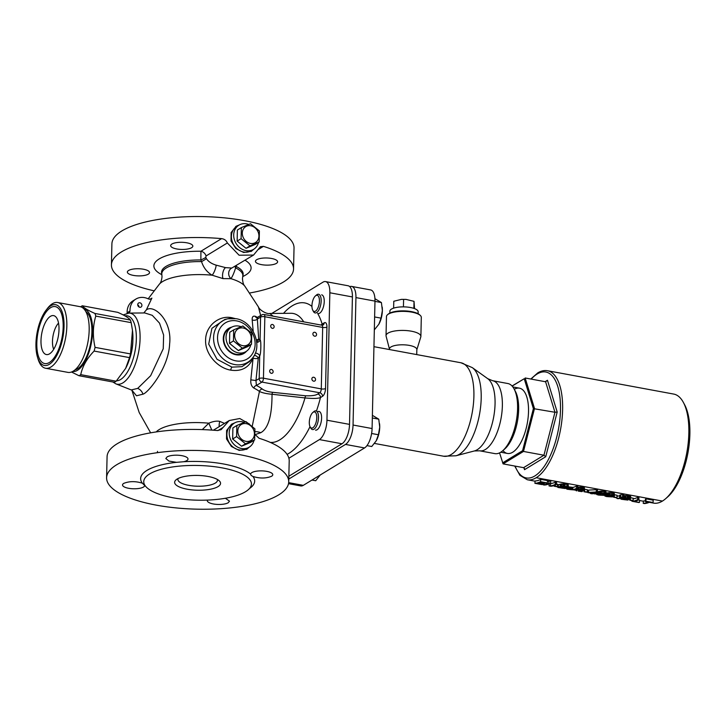 <?xml version="1.0" encoding="UTF-8"?>
<svg xmlns="http://www.w3.org/2000/svg" width="726" height="726" viewBox="0 0 726 726"><rect width="100%" height="100%" fill="white"/><g stroke="black" fill="none" stroke-linecap="round" stroke-linejoin="round"><path stroke-width="1.09" d="M253.047 249.671A14.656 12.396 -121.4 0 1 250.996 251.514M238.31 225.532A14.656 12.396 58.6 0 0 235.696 226.539M239.362 224.915L236.15 226.258L231.113 232.556L231.022 241.05L235.914 248.582L243.664 252.503L251.423 251.269L253.791 249.209M106.595 477.762A91.086 29.349 -178.7 0 0 196.991 509.171A91.086 29.349 -178.7 0 0 288.721 481.892A91.086 29.349 -178.7 0 0 239.081 454.53A91.086 29.349 1.3 0 0 116.559 464.831A91.086 29.349 -178.7 0 0 106.595 477.762L107.076 456.772A91.086 29.349 1.3 0 1 117.04 443.84A91.086 29.349 1.3 0 1 217.237 430.527L221.103 429.683L229.253 420.517L239.771 418.521L249.517 424.084M111.432 264.872A91.086 29.349 -178.7 0 1 121.396 251.931A91.086 29.349 1.3 0 1 221.593 238.627C224.388 239.017 226.312 240.469 227.356 242.965L239.09 255.216L253.555 255.062L260.416 246.695L263.429 246.359A91.086 29.349 -178.7 0 1 293.549 269.001L294.03 248.011A91.086 29.349 1.3 0 0 244.39 220.65A91.086 29.349 1.3 0 0 121.868 230.941A91.086 29.349 1.3 0 0 111.904 243.882L111.432 264.872A91.086 29.349 -178.7 0 0 153.858 290.763M255.071 434.511L259.073 438.268A91.086 29.349 1.3 0 1 289.202 460.91L288.721 481.892M250.615 474.196L251.169 475.457L252.938 476.465C259.79 478.579 265.997 478.525 271.569 476.274A11.09 3.576 -178.7 0 0 272.776 474.695A11.09 3.576 -178.7 0 0 264.328 471.029A11.09 3.576 -178.7 0 0 251.822 472.617A11.09 3.576 -178.7 0 0 250.615 474.096A57.027 18.377 -178.7 0 0 183.76 461.727A11.09 3.576 -178.7 0 0 186.8 460.593A11.09 3.576 -178.7 0 0 188.007 459.023A11.09 3.576 -178.7 0 0 179.558 455.347A11.09 3.576 -178.7 0 0 167.053 456.944L165.837 458.514L168.922 461.074L176.545 462.335L183.742 461.727M145.554 486.229A57.027 18.377 -178.7 0 1 144.71 485.567L142.378 483.198C135.526 481.075 129.319 481.138 123.747 483.38A11.09 3.576 -178.7 0 0 122.54 484.959A11.09 3.576 -178.7 0 0 130.989 488.625A11.09 3.576 -178.7 0 0 143.494 487.037A11.09 3.576 -178.7 0 0 144.701 485.567L144.71 485.467M207.454 500.087A11.09 3.576 -178.7 0 0 207.309 500.641A11.09 3.576 -178.7 0 0 215.758 504.307A11.09 3.576 -178.7 0 0 228.263 502.719L229.48 501.14L225.378 498.263M180.928 465.983A53.86 17.351 -178.7 0 0 143.748 481.601A53.86 17.351 -178.7 0 0 197.2 500.178A53.86 17.351 -178.7 0 0 251.441 484.051A53.86 17.351 -178.7 0 0 248.846 478.543A53.86 17.351 -178.7 0 0 180.928 465.983M218.045 486.611A22.969 7.396 1.3 0 1 188.37 489.415A22.969 7.396 1.3 0 1 176.055 479.822A22.969 7.396 1.3 0 1 177.144 479.042A22.969 7.396 1.3 0 1 199.106 475.476A22.969 7.396 1.3 0 1 219.243 480.803A22.969 7.396 1.3 0 1 218.045 486.611M217.301 479.432A19.802 6.38 1.3 0 1 217.455 480.276A19.802 6.38 1.3 0 1 215.286 483.089A19.802 6.38 1.3 0 1 192.962 485.93A19.802 6.38 1.3 0 1 177.861 479.378A19.802 6.38 1.3 0 1 178.061 478.543M148.331 274.147A11.09 3.576 -178.7 0 0 149.538 272.568A11.09 3.576 -178.7 0 0 141.089 268.901A11.09 3.576 -178.7 0 0 128.584 270.489A11.09 3.576 -178.7 0 0 127.368 272.069A11.09 3.576 -178.7 0 0 135.826 275.735A11.09 3.576 -178.7 0 0 148.331 274.147M249.989 292.941A91.086 29.349 -178.7 0 0 293.549 269.001M256.65 259.726A11.09 3.576 -178.7 0 0 255.443 261.306A11.09 3.576 -178.7 0 0 263.892 264.972A11.09 3.576 -178.7 0 0 276.397 263.384A11.09 3.576 -178.7 0 0 277.613 261.805A11.09 3.576 -178.7 0 0 269.155 258.138A11.09 3.576 -178.7 0 0 256.65 259.726M171.881 244.045A11.09 3.576 -178.7 0 0 170.664 245.624A11.09 3.576 -178.7 0 0 179.122 249.29A11.09 3.576 -178.7 0 0 191.628 247.702A11.09 3.576 -178.7 0 0 192.844 246.123A11.09 3.576 -178.7 0 0 184.386 242.457A11.09 3.576 -178.7 0 0 171.881 244.045M234.87 422.813L231.658 424.156L226.621 430.454L226.53 438.949L231.412 446.481L239.181 450.41L246.931 449.167L249.299 447.116M224.543 423.394L219.787 421.398C216.793 420.744 213.135 421.343 208.807 423.194L202.291 429.601M149.801 299.339L151.888 298.123L146.307 309.966C153.476 303.904 172.407 320.012 169.612 344.024C168.677 367.783 148.113 392.92 142.949 394.182A7.922 6.706 58.6 0 0 137.668 388.41L150.636 375.732L163.241 348.752L163.622 335.049L159.52 323.134L152.26 315.32L144.755 312.942L128.965 313.097L123.148 314.921M252.221 426.289L259.445 391.45A65.494 21.099 -178.7 0 0 253.855 388.056C251.495 386.413 250.488 383.673 250.824 379.861L253.093 358.163A3.167 1.606 21.4 0 1 252.73 357.746M234.988 318.532L231.939 317.743C219.043 314.893 205.549 325.965 205.612 340.086C204.913 354.116 217.836 368.146 230.75 370.133C241.422 371.721 248.864 367.737 253.093 358.163A3.167 0.79 3.5 0 0 258.265 358.299L259.708 355.858C260.97 354.524 261.306 340.322 260.071 339.795A3.167 2.831 -57.9 0 1 256.741 342.336M253.211 331.446L252.185 319.885C252.004 316.772 253.102 315.601 255.479 316.382A65.494 21.099 1.3 0 1 257.539 317.48M260.679 315.565L258.356 306.789M221.593 238.627L200.93 251.241L200.857 259.953L201.529 261.596C203.543 267.758 207.091 272.295 212.164 275.208L223.027 278.612L230.95 278.684C232.511 276.47 234.062 272.876 235.605 267.903L236.268 266.506A6.334 3.285 25.9 0 1 235.886 265.861M151.888 298.123L150.899 299.085L148.521 299.012A15.845 13.404 58.6 0 0 135.862 299.085A15.845 13.404 58.6 0 0 130.018 311.046L129.292 313.097M135.862 299.085L132.976 300.845A15.845 13.404 58.6 0 0 127.141 312.806L130.018 311.046M132.059 390.397L136.497 395.788L142.949 394.182M255.125 434.62L260.788 432.696C268.311 428.485 272.05 415.671 272.023 394.263C266.36 393.755 262.168 392.811 259.445 391.45A3.167 2.741 -53 0 1 262.258 389.009A68.516 22.079 -178.7 0 0 256.405 385.461A3.167 2.477 -63.4 0 0 253.855 388.056M273.112 316.182L269.763 313.487L290.863 313.278A65.476 27.788 100.5 0 1 303.722 321.845M255.298 353.145A3.167 1.797 29.3 0 1 259.708 355.858L259.191 378.564L255.96 380.533L256.405 385.461L261.941 382.085A3.167 2.677 -121.4 0 1 259.191 378.564A3.167 1.016 1.3 0 1 263.456 378.201A3.167 1.343 100.5 0 1 261.941 382.085L319.767 392.775L317.743 394.018C315.901 395.371 311.89 395.96 305.719 395.788L272.677 392.321C267.967 391.768 264.5 390.661 262.258 389.009M250.824 379.861L255.96 380.533L258.265 358.299A3.167 1.942 31.8 0 0 254.227 355.422M320.828 325.012L324.186 322.834A6.334 2.686 100.5 0 1 326.936 327.072A3.167 1.016 -178.7 0 1 322.671 327.426L264.845 316.736L263.456 378.201L321.282 388.9L322.671 327.426A3.167 1.343 100.5 0 0 321.809 325.194L263.983 314.494A3.167 1.343 100.5 0 1 264.845 316.736A3.167 1.016 -178.7 0 0 260.589 317.09L260.071 339.795L258.701 339.078L257.358 319.068A3.167 1.706 -6.9 0 1 252.185 319.885M235.66 318.687A24.221 20.5 58.6 0 0 227.919 318.778L224.797 319.467L211.928 328.315L208.698 344.106L217.02 359.27L231.957 367.129L241.94 366.675L249.671 361.484L252.158 358.472C263.438 346.048 253.038 321.046 235.923 318.678L227.919 318.778A24.221 20.5 58.6 0 0 213.843 341.855A24.221 20.5 58.6 0 0 234.625 364.543A24.221 20.5 58.6 0 0 252.158 358.472M231.803 327.108A14.656 12.396 58.6 0 0 228.699 328.388A14.656 12.396 58.6 0 0 223.871 343.026A14.656 12.396 58.6 0 0 236.023 354.76A14.656 12.396 58.6 0 0 243.972 353.399A14.656 12.396 58.6 0 0 246.522 351.212M256.36 339.777A3.167 1.243 -1 0 0 258.701 339.078A3.167 2.859 -66.3 0 1 256.641 341.492M263.983 314.494A3.167 3.167 0 0 0 261.759 314.912A3.167 2.677 -121.4 0 0 260.589 317.09L257.358 319.068C257.013 317.625 257.204 317.271 257.939 317.997M256.532 317.806A3.167 2.477 116.6 0 1 255.479 316.382M326.936 327.072L325.538 388.537A3.167 1.016 -178.7 0 1 321.282 388.9A3.167 1.343 100.5 0 1 319.767 392.775A3.167 2.677 -121.4 0 1 322.525 396.296L320.493 397.539C318.242 398.574 313.078 398.701 305.011 397.93L272.023 394.263A3.167 0.726 -84.1 0 1 272.677 392.321M325.52 281.588L348.09 285.763A15.845 6.725 100.5 0 1 352.409 296.943L349.524 424.383A15.845 6.725 100.5 0 1 341.973 443.767L319.413 439.593A15.845 6.725 -79.5 0 0 326.954 420.209L329.849 292.769A15.845 6.725 -79.5 0 0 325.52 281.588A15.845 6.725 -79.5 0 0 322.979 282.178L271.742 313.469M319.413 439.593L288.884 458.242M341.973 443.767L288.848 476.211M313.75 377.266A2.06 1.742 58.6 0 0 313.668 381.168A2.06 1.742 58.6 0 0 313.75 377.266M272.459 324.468A2.06 1.742 58.6 0 0 272.377 328.361A2.06 1.742 58.6 0 0 272.459 324.468M314.775 332.29A2.06 1.742 58.6 0 0 314.685 336.192A2.06 1.742 58.6 0 0 314.775 332.29M271.442 369.443A2.06 1.742 58.6 0 0 271.352 373.336A2.06 1.742 58.6 0 0 271.442 369.443M243.419 353.707A14.656 12.396 58.6 0 0 245.406 351.919M228.164 328.733A14.656 12.396 -121.4 0 1 230.668 327.789M269.763 313.487C267.177 314.322 259.754 310.474 258.411 306.907L244.762 286.062A44.295 14.275 1.3 0 0 230.95 278.684A6.334 5.59 76.4 0 1 231.803 268.039L253.555 255.062M148.158 298.831L159.402 284.12A44.295 14.275 -178.7 0 1 162.551 281.597A44.295 14.275 1.3 0 1 212.164 275.208A6.334 1.488 111.8 0 0 216.121 265.135L225.559 267.631L231.803 268.039M206.365 258.592A6.334 0.926 152.5 0 1 201.529 261.596A40.538 13.059 1.3 0 0 161.844 274.537L161.589 272.994A40.828 13.15 -178.7 0 1 200.857 259.953A6.334 0.998 157.1 0 0 205.767 257.367L206.365 258.592C208.353 261.605 211.602 263.783 216.121 265.135M161.871 274.718A48.624 15.663 1.3 0 1 159.339 258.846A48.624 15.663 1.3 0 1 200.93 251.241A6.334 5.363 -121.4 0 1 206.075 255.96L205.767 257.367M234.997 266.406A6.334 3.557 30 0 0 235.605 267.903A40.538 13.059 1.3 0 1 242.747 276.379L243.074 274.845A40.828 13.15 -178.7 0 0 236.268 266.506L236.558 265.444M127.123 313.296L127.141 312.806M139.047 307.007A2.378 2.015 58.6 0 0 137.704 304.811M143.793 312.951L146.307 309.966M139.873 302.778A2.378 2.015 58.6 0 0 139.764 307.279A2.378 2.015 58.6 0 0 139.873 302.778M112.857 381.985L115.87 383.854L131.261 389.935L137.668 388.41M132.867 340.394A25.346 10.754 100.5 0 1 129.282 359.769M156.199 431.934A44.295 14.275 -178.7 0 1 159.194 429.583A44.295 14.275 1.3 0 1 208.807 423.194L211.81 430.101M246.504 449.412A14.656 12.396 58.6 0 0 248.555 447.57M231.204 424.447A14.656 12.396 -121.4 0 1 233.826 423.44M321.645 294.82A9.502 4.038 100.5 0 1 324.241 301.526A9.502 4.038 100.5 0 1 318.188 313.514M317.48 411.787A9.502 4.038 100.5 0 1 319.004 411.433A9.502 4.038 100.5 0 1 321.491 419.81A9.502 4.038 100.5 0 1 317.071 429.774A9.502 4.038 100.5 0 1 315.547 430.128M416.733 354.587L416.842 349.533A13.694 4.41 1.3 0 0 406.406 344.995A13.694 4.41 1.3 0 0 390.969 346.964A13.694 4.41 -178.7 0 0 389.472 348.907L389.454 349.542M479.668 450.81L494.887 453.623A35.647 15.128 -79.5 0 0 500.604 452.307A35.647 15.128 100.5 0 0 502.619 450.828A35.647 15.128 100.5 0 0 516.25 421.325A35.647 15.128 100.5 0 0 514.072 388.909A35.647 15.128 100.5 0 0 507.855 383.528L492.636 380.714A35.647 15.128 100.5 0 1 501.956 412.123A35.647 15.128 100.5 0 1 485.385 449.494A35.647 15.128 -79.5 0 1 479.668 450.81L474.387 450.955A37.471 15.899 -79.5 0 0 477.218 449.721A37.471 15.899 100.5 0 0 494.17 414.056A37.471 15.899 100.5 0 0 487.754 378.691L472.29 367.619A45.702 19.393 100.5 0 1 480.113 410.762A45.702 19.393 100.5 0 1 459.431 454.249A45.702 19.393 -79.5 0 1 455.982 455.765L443.64 456.227A47.526 20.174 -79.5 0 0 451.263 454.476A47.526 20.174 100.5 0 0 473.352 404.654A47.526 20.174 100.5 0 0 460.928 362.764L373.944 346.674M514.072 388.909L515.378 391.35A33.196 14.093 100.5 0 1 517.402 421.543A33.196 14.093 100.5 0 1 504.706 449.013L502.619 450.828M387.548 314.703L388.31 314.059A16.634 5.354 -178.7 0 1 389.1 313.496A16.634 5.354 1.3 0 1 405.008 310.91A16.634 5.354 1.3 0 1 419.583 314.766L420.309 315.447A17.424 5.617 1.3 0 0 405.035 311.409A17.424 5.617 1.3 0 0 388.374 314.113A17.424 5.617 -178.7 0 0 387.548 314.703A17.424 5.617 -178.7 0 0 386.468 316.59L386.032 335.639A17.424 5.617 -178.7 0 1 387.938 333.17A17.424 5.617 1.3 0 1 407.595 330.666A17.424 5.617 1.3 0 1 420.88 336.428A17.424 5.617 1.3 0 1 420.79 336.946L416.842 349.732M386.032 335.639A17.424 5.617 -178.7 0 0 386.096 336.156L389.463 349.115M420.309 315.447A17.424 5.617 1.3 0 1 421.307 317.38L420.88 336.428M503.681 449.83A33.196 14.093 -79.5 0 0 517.402 421.543A33.196 14.093 -79.5 0 0 514.707 390.216M288.785 479.06L345.503 444.421A15.845 6.725 -79.5 0 0 353.045 425.028L372.084 428.549A15.845 6.725 100.5 0 1 364.543 447.942L303.305 485.34A15.845 6.725 100.5 0 1 300.764 485.93L288.512 483.661M372.084 428.549L374.979 301.118A15.845 6.725 100.5 0 0 370.659 289.937L351.62 286.416A15.845 6.725 -79.5 0 0 349.75 286.652M353.045 425.028L355.94 297.596A15.845 6.725 -79.5 0 0 351.62 286.416M320.193 475.031L315.719 480.721L311.998 480.04M312.752 412.559A8.222 3.485 -79.5 0 1 316.781 417.713A8.222 3.485 100.5 0 1 314.195 426.48A8.222 3.485 100.5 0 1 310.111 426.843A8.222 3.485 100.5 0 1 309.303 422.278A8.222 3.485 -79.5 0 1 312.752 412.559L313.85 411.615A9.502 4.038 -79.5 0 1 315.919 410.862A9.502 4.038 -79.5 0 1 318.505 417.568A9.502 4.038 100.5 0 1 312.461 429.556A9.502 4.038 100.5 0 1 310.801 428.122L310.111 426.843M371.612 433.495L378.409 434.756L376.213 440.836L371.748 446.508L366.966 445.619M372.329 417.985L378.763 419.174L379.725 427.169A14.257 6.053 100.5 0 1 376.558 440.21L376.213 440.836M379.571 423.712A14.257 6.053 100.5 0 1 379.58 423.839A14.257 6.053 100.5 0 1 379.725 427.169L378.409 434.756M372.384 415.326L378.763 419.174M312.861 427.777A8.222 3.485 -79.5 0 0 316.681 419.156A8.222 3.485 -79.5 0 0 314.54 411.914A8.222 3.485 -79.5 0 0 313.215 412.223A8.222 3.485 -79.5 0 0 309.394 420.835A8.222 3.485 -79.5 0 0 311.545 428.077A8.222 3.485 -79.5 0 0 312.861 427.777M315.402 295.945A8.222 3.485 -79.5 0 1 319.422 301.099A8.222 3.485 100.5 0 1 316.835 309.866A8.222 3.485 100.5 0 1 312.761 310.229A8.222 3.485 100.5 0 1 311.953 305.664A8.222 3.485 -79.5 0 1 315.402 295.945L316.5 294.992A9.502 4.038 -79.5 0 1 318.56 294.248A9.502 4.038 -79.5 0 1 321.155 300.954A9.502 4.038 100.5 0 1 315.102 312.942A9.502 4.038 100.5 0 1 313.45 311.508L312.761 310.229M374.616 316.953L381.059 318.142L378.863 324.223L374.326 329.876M374.97 301.372L381.413 302.56L382.366 310.556A14.257 6.053 100.5 0 1 379.199 323.596L378.863 324.223M382.212 307.098A14.257 6.053 100.5 0 1 382.23 307.225A14.257 6.053 100.5 0 1 382.366 310.556L381.059 318.142M374.934 298.695L381.413 302.56M315.511 311.164A8.222 3.485 -79.5 0 0 319.331 302.542A8.222 3.485 -79.5 0 0 317.18 295.3A8.222 3.485 -79.5 0 0 315.864 295.609A8.222 3.485 -79.5 0 0 312.044 304.221A8.222 3.485 -79.5 0 0 314.195 311.463A8.222 3.485 -79.5 0 0 315.511 311.164M234.425 423.067A14.139 11.961 -121.4 0 0 229.77 437.197A14.139 11.961 -121.4 0 0 241.495 448.514A14.139 11.961 58.6 0 0 249.163 447.198L246.858 448.604A14.139 11.961 58.6 0 1 239.19 449.92A14.139 11.961 -121.4 0 1 227.465 438.604A14.139 11.961 -121.4 0 1 232.12 424.474L234.425 423.067A14.139 11.961 -121.4 0 1 242.103 421.752A14.139 11.961 58.6 0 1 244.235 422.341M249.163 447.198A14.139 11.961 58.6 0 0 254.018 440.31M236.857 425.5L232.892 427.923L232.647 439.003L241.549 446.209L250.697 442.343L254.663 439.92L245.506 443.795L236.603 436.58L236.857 425.5L246.014 421.634L254.908 428.839L254.663 439.92M241.549 446.209L245.506 443.795M232.647 439.003L236.603 436.58M245.914 441.326A9.329 7.895 -121.4 0 1 237.81 430.954A9.329 7.895 -121.4 0 1 246.323 423.666A9.329 7.895 -121.4 0 1 254.427 434.03A9.329 7.895 -121.4 0 1 245.914 441.326M231.267 327.417A14.139 11.961 -121.4 0 0 226.612 341.547A14.139 11.961 -121.4 0 0 238.337 352.863A14.139 11.961 58.6 0 0 246.005 351.547L243.7 352.954A14.139 11.961 58.6 0 1 236.032 354.27A14.139 11.961 -121.4 0 1 224.307 342.953A14.139 11.961 -121.4 0 1 228.962 328.824L231.267 327.417A14.139 11.961 -121.4 0 1 238.945 326.101A14.139 11.961 58.6 0 1 241.077 326.691M246.005 351.547A14.139 11.961 58.6 0 0 250.86 344.659M233.699 329.849L229.734 332.272L229.489 343.353L238.391 350.558L247.539 346.692L251.505 344.269L242.348 348.144L233.445 340.93L233.699 329.849L242.856 325.983L251.75 333.189L251.505 344.269M238.391 350.558L242.348 348.144M229.489 343.353L233.445 340.93M242.765 345.676A9.329 7.895 -121.4 0 1 234.652 335.303A9.329 7.895 -121.4 0 1 243.165 328.007A9.329 7.895 -121.4 0 1 251.269 338.38A9.329 7.895 -121.4 0 1 242.765 345.676M238.918 225.169A14.139 11.961 -121.4 0 0 234.262 239.29A14.139 11.961 -121.4 0 0 245.987 250.615A14.139 11.961 58.6 0 0 253.655 249.299L251.35 250.706A14.139 11.961 58.6 0 1 243.682 252.022A14.139 11.961 -121.4 0 1 231.957 240.696A14.139 11.961 -121.4 0 1 236.612 226.576L238.918 225.169A14.139 11.961 -121.4 0 1 246.595 223.853A14.139 11.961 58.6 0 1 248.728 224.443M253.655 249.299A14.139 11.961 58.6 0 0 258.51 242.411M241.35 227.601L237.384 230.024L237.139 241.105L246.032 248.31L255.189 244.444L259.155 242.021L249.998 245.887L241.096 238.682L241.35 227.601L250.497 223.735L259.4 230.941L259.155 242.021M246.032 248.31L249.998 245.887M237.139 241.105L241.096 238.682M250.406 243.419A9.329 7.895 -121.4 0 1 242.302 233.055A9.329 7.895 -121.4 0 1 250.806 225.759A9.329 7.895 -121.4 0 1 258.919 236.131A9.329 7.895 -121.4 0 1 250.406 243.419M418.103 313.732L418.149 311.763A14.139 4.556 1.3 0 0 407.368 307.08A14.139 4.556 1.3 0 0 391.423 309.113A14.139 4.556 -178.7 0 0 389.88 311.118L389.835 313.097M393.619 308.142L393.782 301.263L401.469 299.366L406.006 299.393L401.469 299.366M414.546 308.614L414.02 301.344L406.006 299.393M413.865 308.368L414.02 301.344M403.429 306.871L403.602 299.411M125.761 368.164A31.681 13.449 -79.5 0 0 125.879 367.928A31.681 13.449 -79.5 0 0 132.613 331.555L132.495 330.548M78.989 375.723A36.436 15.464 100.5 0 0 79.869 375.233A36.436 15.464 -79.5 0 0 80.74 374.652L116.16 381.204A36.436 15.464 -79.5 0 1 115.289 381.785A36.436 15.464 100.5 0 1 114.409 382.275L78.989 375.723L71.484 372.011M129.527 357.619L94.108 351.066A36.436 15.464 -79.5 0 0 95.061 347.364L130.48 353.916A36.436 15.464 -79.5 0 1 129.527 357.619L125.643 368.391L116.16 381.204M131.188 322.653A36.436 15.464 -79.5 0 0 130.381 320.021L94.961 313.469A36.436 15.464 -79.5 0 1 95.768 316.1L131.188 322.653L132.477 330.394L130.48 353.916M80.631 306.799A36.436 15.464 100.5 0 1 81.43 306.272A36.436 15.464 -79.5 0 1 82.31 305.782L117.73 312.334C124.654 315.393 128.874 317.961 130.381 320.021M95.768 316.1C92.828 326.019 92.592 336.447 95.061 347.364M82.31 305.782C83.826 307.842 88.046 310.41 94.961 313.469M72.645 371.485A31.681 13.449 100.5 0 0 77.528 370.287A31.681 13.449 -79.5 0 0 92.229 337.318A31.681 13.449 -79.5 0 0 84.171 309.185M94.108 351.066C86.948 358.426 82.492 366.294 80.74 374.652M85.813 311.581A30.102 12.778 -79.5 0 1 91.222 339.868A30.102 12.778 -79.5 0 1 77.555 368.79A30.102 12.778 100.5 0 1 75.041 369.843M57.717 302.524A33.414 14.184 -79.5 0 1 66.456 331.982A33.414 14.184 -79.5 0 1 50.92 367.011A33.414 14.184 100.5 0 1 45.556 368.245L67.899 372.374A33.414 14.184 100.5 0 0 73.253 371.14A33.414 14.184 -79.5 0 0 88.79 336.111A33.414 14.184 -79.5 0 0 80.051 306.662L57.717 302.524A33.414 14.184 -79.5 0 0 52.354 303.758A33.414 14.184 100.5 0 0 46.682 309.448M45.556 368.245A33.414 14.184 100.5 0 1 37.725 357.836M49.377 362.492A28.967 12.297 -79.5 0 0 63.171 327.036A28.967 12.297 -79.5 0 0 50.62 307.67A28.967 12.297 100.5 0 0 36.826 343.126A28.967 12.297 100.5 0 0 49.377 362.492M49.568 353.825A19.802 8.403 100.5 0 1 47.862 354.533A19.802 8.403 100.5 0 1 41.073 338.761A19.802 8.403 100.5 0 1 50.421 316.345A19.802 8.403 100.5 0 1 54.958 316.155A19.802 8.403 100.5 0 1 58.57 334.731A19.802 8.403 100.5 0 1 49.568 353.825M53.688 349.315A15.845 6.725 100.5 0 1 58.534 323.106M49.332 364.316A30.891 13.113 -79.5 0 0 63.688 331.936A30.891 13.113 -79.5 0 0 55.612 304.711A30.891 13.113 -79.5 0 0 50.657 305.846A30.891 13.113 -79.5 0 0 36.3 338.234A30.891 13.113 -79.5 0 0 44.377 365.459A30.891 13.113 -79.5 0 0 49.332 364.316M499.552 452.879L503.1 463.887L523.482 451.445L534.508 408.493L525.152 377.983L545.598 381.767L547.458 380.27L545.153 381.676M502.619 462.879L522.584 450.692L533.383 408.611L554.954 412.268L557.196 412.023L547.458 380.27M533.383 408.611L524.217 378.727L512.139 386.105M512.039 385.987L524.217 378.727M500.749 452.216L507.383 453.441A33.196 14.093 -79.5 0 0 512.71 452.225A33.196 14.093 -79.5 0 0 528.138 417.423A33.196 14.093 -79.5 0 0 519.462 388.165A33.196 14.093 -79.5 0 0 514.28 389.299A33.196 14.093 100.5 0 1 528.519 408.92A33.196 14.093 100.5 0 1 523.274 437.306A33.196 14.093 100.5 0 1 512.71 452.225A33.196 14.093 100.5 0 1 502.955 450.528M547.486 370.723L673.71 394.073A55.439 23.531 100.5 0 1 683.384 402.44L684.654 404.809A53.071 22.524 100.5 0 1 687.894 453.078A53.071 22.524 100.5 0 1 667.602 496.992L665.57 498.753A55.439 23.531 100.5 0 1 662.439 501.067A55.439 23.531 100.5 0 1 653.545 503.109A55.439 23.531 -79.5 0 0 662.439 501.067L536.205 477.717A55.439 23.531 -79.5 0 1 527.312 479.759A55.439 23.531 -79.5 0 0 536.205 477.717A55.439 23.531 100.5 0 0 561.978 419.592A55.439 23.531 100.5 0 0 547.486 370.723C544.255 370.169 541.006 370.895 537.73 372.91L530.815 379.026M683.384 402.44A55.439 23.531 100.5 0 1 686.769 452.87A55.439 23.531 100.5 0 1 665.57 498.753M542.386 484.505L536.741 483.462A57.817 24.539 100.5 0 0 538.647 483.108L543.538 484.006A57.817 24.539 100.5 0 0 544.255 483.788L539.373 482.89A57.817 24.539 100.5 0 0 540.952 482.273L546.587 483.316A57.817 24.539 100.5 0 0 547.322 482.953L540.552 481.701L540.779 479.369A55.439 23.531 100.5 0 1 535.126 480.966L534.908 483.307L541.678 484.56A57.817 24.539 100.5 0 0 542.386 484.505L542.449 483.806M540.779 479.369L547.549 480.621L547.322 482.953M549.01 485.912L549.21 483.806L549.01 485.912L550.698 486.229A57.817 24.539 100.5 0 0 556.352 484.623L555.227 484.414A57.817 24.539 100.5 0 1 550.399 485.948L550.526 483.552L548.829 483.235L549.047 480.893A55.439 23.531 100.5 0 1 547.449 481.628M549.047 480.893L550.744 481.211L550.617 483.616A55.439 23.531 100.5 0 0 555.444 482.082L556.57 482.291L556.352 484.623M556.406 484.024L557.668 484.26L557.45 486.583A57.817 24.539 100.5 0 1 556.851 486.729L554.219 486.238L554.292 485.512M566.77 488.081L563.948 487.554A57.817 24.539 100.5 0 1 563.231 487.754L564.919 488.072A57.817 24.539 100.5 0 1 563.966 488.271L559.365 487.237A57.817 24.539 100.5 0 0 561.171 486.729L568.286 487.4L565 486.229L565.227 483.888L560.263 484.197A55.439 23.531 100.5 0 1 558.457 484.705L557.949 484.977L558.013 487.491L564.973 488.498A57.817 24.539 100.5 0 0 566.77 488.081L566.825 487.5M565.227 483.888L568.24 484.705L568.286 487.4M568.159 486.792L572.941 487.382A55.439 23.531 100.5 0 0 576.698 486.012L577.823 486.22L577.606 488.562A57.817 24.539 100.5 0 1 573.849 489.914L567.369 489.279L566.57 488.943L566.652 488.117M568.367 486.538L567.941 489.124L569.647 489.551L569.874 487.219M578.304 491.148L581.717 491.593A57.817 24.539 100.5 0 0 582.306 491.484L579.085 489.914A57.817 24.539 100.5 0 0 579.33 489.814L584.158 490.64L584.258 490.123L582.116 489.397L582.334 487.055L578.549 487.228A55.439 23.531 100.5 0 1 578.059 487.418L577.542 489.95L581.063 491.302A57.817 24.539 100.5 0 1 580.7 491.366L578.304 491.148L578.368 490.458M582.334 487.055L584.475 487.79L584.33 490.449M584.53 491.593A57.817 24.539 100.5 0 1 583.931 491.738L586.563 492.219A57.817 24.539 100.5 0 0 587.162 492.074L584.53 491.593L584.748 489.27A55.439 23.531 100.5 0 1 584.439 489.342M584.748 489.27L587.379 489.751L587.162 492.074M597.344 492.21L596.218 492.001L596.436 489.66L597.571 489.868L597.344 492.21A57.817 24.539 100.5 0 1 594.068 493.462L595.955 493.807A57.817 24.539 100.5 0 1 595.238 493.961L593.351 493.616A57.817 24.539 100.5 0 1 591.699 493.807L590.619 493.108M596.436 489.66L588.65 490.095A55.439 23.531 100.5 0 1 587.933 490.25L587.715 492.573L592.225 493.408A57.817 24.539 100.5 0 1 590.574 493.598M604.114 493.462L598.415 493.807A57.817 24.539 100.5 0 1 597.335 494.116L596.663 494.506L598.469 495.059L604.105 495.368A57.817 24.539 100.5 0 0 605.185 495.059L605.892 494.361L604.114 493.462L604.341 491.121L598.641 491.484A55.439 23.531 100.5 0 1 597.552 491.792L597.144 491.956M604.341 491.121L606.11 492.028L605.892 494.361M612.39 494.996L606.691 495.341A57.817 24.539 100.5 0 1 605.611 495.649L604.93 496.04L606.745 496.593L612.381 496.902A57.817 24.539 100.5 0 0 613.461 496.593L614.169 495.894L612.39 494.996L612.617 492.655L606.909 493.018A55.439 23.531 100.5 0 1 605.992 493.281M612.617 492.655L614.387 493.562L614.169 495.894M614.241 497.083A57.817 24.539 100.5 0 1 613.642 497.228L616.274 497.718A57.817 24.539 100.5 0 0 616.873 497.573L614.241 497.083L614.459 494.76A55.439 23.531 100.5 0 1 614.269 494.814M614.459 494.76L617.1 495.25L616.873 497.573M619.75 495.731A55.439 23.531 100.5 0 1 617.118 496.13L616.9 498.472L618.026 498.68A57.817 24.539 100.5 0 0 623.67 497.083L623.897 494.742L620.784 494.742A55.439 23.531 100.5 0 1 619.804 495.141L619.587 497.473A57.817 24.539 100.5 0 0 620.558 497.074L620.784 494.742M630.413 500.078A57.817 24.539 100.5 0 1 629.814 500.223L632.455 500.713A57.817 24.539 100.5 0 0 633.045 500.568L630.413 500.078L630.331 498.644L628.19 497.918L628.407 495.577L624.124 495.731A55.439 23.531 100.5 0 1 623.788 495.858M628.407 495.577L630.749 496.584L630.295 499.243A57.817 24.539 100.5 0 1 629.932 499.379L627.645 499.452L628.072 499.996A57.817 24.539 100.5 0 1 627.718 500.06L621.529 499.297L620.73 498.962L620.803 498.227M630.64 497.755L633.272 498.245L633.045 500.568M638.717 499.86L637.591 499.651L637.809 497.319L638.944 497.528L638.717 499.86A57.817 24.539 100.5 0 1 633.78 501.412L639.415 502.456A57.817 24.539 100.5 0 1 638.708 502.501L631.938 501.249L632.001 500.631M638.59 499.924L639.642 500.123L639.415 502.456M637.809 497.319A55.439 23.531 100.5 0 1 633.217 498.826M645.314 500.777A55.439 23.531 100.5 0 1 643.445 501.004L643.227 503.336L644.352 503.545A57.817 24.539 100.5 0 0 649.389 502.247L652.402 502.809A57.817 24.539 100.5 0 0 653.01 502.51L653.228 500.169L646.086 498.844A55.439 23.531 100.5 0 1 645.468 499.152L645.251 501.485L648.264 502.038A57.817 24.539 100.5 0 1 643.227 503.336M592.942 493.253A57.817 24.539 100.5 0 0 595.238 492.464L589.748 492.664L592.942 493.253L593.006 492.6M540.552 481.701A57.817 24.539 100.5 0 1 534.908 483.307M548.829 483.235A57.817 24.539 100.5 0 1 543.184 484.832L544.309 485.041A57.817 24.539 100.5 0 0 549.219 483.797L549.21 483.806M554.219 486.238A57.817 24.539 100.5 0 0 554.818 486.093L557.45 486.583M565 486.229L560.045 486.52A57.817 24.539 100.5 0 1 558.24 487.028L557.731 487.309M568.204 488.87L566.57 488.943M569.647 489.551L572.714 489.705A57.817 24.539 100.5 0 0 576.471 488.353L577.606 488.562M582.116 489.397L578.323 489.56A57.817 24.539 100.5 0 1 577.842 489.751L577.542 489.95M596.218 492.001L588.432 492.419A57.817 24.539 100.5 0 1 587.715 492.573M599.059 495.023L603.288 495.168A57.817 24.539 100.5 0 0 604.123 494.932L604.64 494.206L603.506 493.762L599.24 494.025A57.817 24.539 100.5 0 1 598.396 494.261L597.906 494.705L599.059 495.023L599.15 494.052M607.326 496.548L611.555 496.693A57.817 24.539 100.5 0 0 612.399 496.457L612.916 495.74L611.782 495.295L607.508 495.559A57.817 24.539 100.5 0 1 606.673 495.794L606.183 496.23L607.326 496.548L607.426 495.586M620.558 497.074L623.67 497.083M616.9 498.472A57.817 24.539 100.5 0 0 621.565 497.337L619.587 497.473M628.19 497.918L623.897 498.063A57.817 24.539 100.5 0 1 623.534 498.199L623.888 498.762L621.302 498.744A57.817 24.539 100.5 0 1 620.948 498.807L620.73 498.962M623.879 499.615L626.774 499.887A57.817 24.539 100.5 0 0 627.137 499.824L622.246 498.916A57.817 24.539 100.5 0 1 621.892 498.98L623.879 499.615L623.943 498.971M626.384 499.107L624.596 498.326A57.817 24.539 100.5 0 0 624.841 498.236L628.326 498.354L629.351 499.071A57.817 24.539 100.5 0 1 629.115 499.161L626.384 499.107L626.474 498.136M637.591 499.651A57.817 24.539 100.5 0 1 631.938 501.249M653.01 502.51L645.868 501.185A57.817 24.539 100.5 0 1 645.251 501.485M544.255 483.788L544.346 482.899M555.227 484.414L555.444 482.082M550.399 485.948L550.617 483.616M550.526 483.552L550.744 481.211M543.184 484.832L543.266 483.961M554.818 486.093L554.891 485.286M563.948 487.554L564.048 486.565M563.231 487.754L563.349 486.502M563.421 488.289L563.467 487.799M562.623 488.217L562.786 486.502M561.752 488.09L561.897 486.574M560.064 487.772L560.127 487.055M568.022 487.037L568.24 484.705M567.514 486.774L567.732 484.442M566.697 486.538L566.915 484.197M563.939 486.111L564.156 483.779M562.94 486.093L563.158 483.761M561.697 486.184L561.924 483.852M560.835 486.32L561.053 483.997M560.045 486.52L560.263 484.197M558.24 487.028L558.457 484.705M557.831 487.173L558.049 484.85M567.079 488.662L567.178 487.573M566.67 488.807L566.734 488.09M576.471 488.353L576.698 486.012M572.714 489.705L572.941 487.382M572.052 489.76L572.269 487.436M571.326 489.751L571.543 487.418M570.518 489.678L570.745 487.346M568.894 489.406L569.12 487.073M568.267 489.26L568.485 486.928M584.258 490.123L584.475 487.79M583.876 489.805L584.094 487.464M583.06 489.569L583.277 487.228M581.236 489.315L581.462 486.974M580.246 489.297L580.464 486.964M579.003 489.388L579.221 487.055M578.323 489.56L578.549 487.228M577.842 489.751L578.059 487.418M579.974 491.348L580.02 490.812M579.167 491.275L579.23 490.667M576.798 490.867L576.988 488.861M576.163 490.722L576.308 489.152M576.117 490.477L576.244 489.179M574.992 490.268L575.056 489.605M582.415 491.302L582.533 489.977M582.143 491.039L582.243 489.905M581.626 490.83L581.726 489.814M580.809 490.613L580.891 489.714M579.684 490.404L579.747 489.732M583.931 491.738L584.04 490.613M588.432 492.419L588.65 490.095M595.955 493.807L596.046 492.809M597.335 494.116L597.552 491.792M598.415 493.807L598.641 491.484M596.926 494.279L597.108 492.328M596.754 494.379L596.944 492.409M596.663 494.506L596.854 492.455M605.693 494.088L605.92 491.756M605.121 493.734L605.348 491.393M602.87 493.317L603.088 490.976M601.555 493.326L601.781 490.985M600.629 493.39L600.847 491.057M599.767 493.526L599.985 491.193M599.213 493.635L599.431 491.302M604.123 494.932L604.213 493.961M603.288 495.168L603.415 493.753M602.38 495.286L602.535 493.653M600.919 495.259L601.064 493.716M600.112 495.186L600.248 493.798M598.233 494.833L598.288 494.306M605.611 495.649L605.693 494.724M606.691 495.341L606.909 493.018M605.203 495.813L605.275 495.014M605.03 495.903L605.112 495.087M604.93 496.04L605.021 495.114M613.969 495.622L614.187 493.281M613.397 495.268L613.615 492.927M611.138 494.851L611.365 492.509M609.831 494.851L610.049 492.518M608.905 494.914L609.123 492.582M608.034 495.05L608.261 492.727M607.481 495.159L607.707 492.836M612.399 496.457L612.49 495.495M611.555 496.693L611.691 495.286M610.657 496.82L610.811 495.186M609.187 496.793L609.332 495.241M608.388 496.711L608.524 495.332M606.509 496.366L606.555 495.84M613.642 497.228L613.724 496.448M622.545 496.874L622.772 494.533M622.282 498.68L622.373 497.682M621.302 498.744L621.374 498.054M620.948 498.807L621.011 498.163M630.331 498.644L630.549 496.312M629.76 498.29L629.977 495.949M628.943 498.054L629.161 495.713M627.128 497.8L627.346 495.468M625.821 497.809L626.039 495.477M624.886 497.873L625.104 495.54M623.897 498.063L624.124 495.731M623.534 498.199L623.643 497.101M623.126 499.47L623.18 498.916M625.739 499.851L625.794 499.225M624.75 499.742L624.814 499.061M629.115 499.161L629.152 498.708M628.371 499.225L628.453 498.39M627.255 499.207L627.355 498.19M625.63 498.962L625.712 498.154M625.004 498.789L625.059 498.208M629.814 500.223L629.896 499.388M645.868 501.185L646.086 498.844M503.1 463.887L523.555 467.671L524.508 468.588L524.517 469.686L545.725 456.736L557.196 412.023M522.584 450.692L523.482 451.445L543.937 455.229L545.725 456.736M217.954 430.554L223.172 427.369M142.378 483.198A57.027 18.377 1.3 0 1 176.545 462.326M252.947 476.465A57.027 18.377 1.3 0 1 249.426 488.58M258.465 249.399L263.429 246.359M245.079 260.244A48.624 15.663 1.3 0 1 242.711 276.552M157.542 452.661A40.828 13.15 1.3 0 1 157.488 451.345M219.787 421.398A6.334 2.686 -79.5 0 0 219.188 426.661M260.788 432.696A19.012 16.081 58.6 0 0 255.089 431.616M317.743 394.018A3.167 2.677 -121.4 0 1 320.493 397.539A77.954 33.087 100.5 0 1 316.445 411.052M325.538 388.537A6.334 2.686 100.5 0 1 322.525 396.296M230.75 370.133A3.167 1.343 100.5 0 1 231.957 367.129M231.939 317.743A3.167 1.343 -79.5 0 0 232.03 318.333M236.785 320.919A21.099 17.86 58.6 0 0 217.546 337.418A21.099 17.86 58.6 0 0 235.877 360.858A21.099 17.86 58.6 0 0 255.125 344.369A21.099 17.86 58.6 0 0 236.785 320.919M321.908 325.212A3.167 2.677 58.6 0 0 322.162 324.077A77.954 33.087 100.5 0 0 317.634 313.414M321.809 325.194L323.025 325.012A3.167 2.677 58.6 0 0 324.186 322.834M305.719 395.788A3.167 0.753 -83.9 0 0 305.011 397.93A65.476 27.788 100.5 0 1 270.235 442.379M283.521 313.351A77.954 33.087 100.5 0 1 311.953 306.445M310.011 426.643A77.954 33.087 100.5 0 1 287.097 454.376M349.524 424.383L326.954 420.209M352.409 296.943L329.849 292.769M223.027 278.612A6.334 2.686 100.5 0 1 222.909 272.504A6.334 2.686 100.5 0 1 225.559 267.631M227.356 242.965L206.075 255.96M128.33 313.124A3.167 2.677 58.6 0 0 128.575 311.826M115.87 383.854A36.1 15.328 -79.5 0 0 122.885 382.874A36.1 15.328 -79.5 0 0 139.809 343.57A36.1 15.328 -79.5 0 0 128.965 313.097M116.532 380.814A32.988 14.003 -79.5 0 0 120.625 379.498A32.988 14.003 -79.5 0 0 136.189 342.2A32.988 14.003 -79.5 0 0 124.936 315.874M345.503 444.421L364.543 447.942M288.676 482.636L303.305 485.34M355.94 297.596L374.979 301.118M531.214 379.099A53.86 22.86 -79.5 0 1 537.14 374.008A53.86 22.86 100.5 0 1 560.481 410.018A53.86 22.86 100.5 0 1 534.835 475.957A53.86 22.86 -79.5 0 1 515.124 466.11M523.945 467.825L524.517 469.686M523.555 467.671L543.937 455.229L554.954 412.268L545.598 381.767M213.38 430.209L229.253 420.517M150.636 432.832L139.192 412.531L131.905 390.279M261.759 314.912L256.587 317.834M242.747 276.379L242.484 278.73C242.747 282.396 243.5 284.837 244.762 286.062M161.844 274.537L162.007 276.905C161.58 280.554 160.709 282.959 159.402 284.12M131.261 389.935L132.059 390.143M443.64 456.227L374.48 443.432M460.928 362.764L472.29 367.619M474.387 450.955L455.982 455.765M492.636 380.714L487.754 378.691M519.462 388.165L512.828 386.94M125.879 367.928L125.643 368.391M527.312 479.759L535.107 481.202L527.312 479.759L519.943 475.367L514.716 466.038M587.28 490.849L587.86 490.957L587.28 490.849M639.597 500.532L643.427 501.239L639.597 500.532M649.253 502.31L653.545 503.109L649.253 502.31"/></g></svg>
